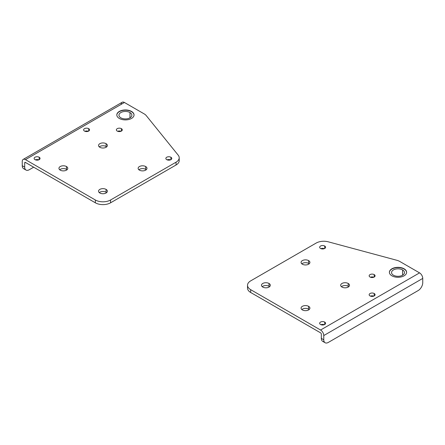 <?xml version="1.0" encoding="UTF-8"?>
<svg xmlns="http://www.w3.org/2000/svg" width="445" height="445" viewBox="0 0 445 445"><rect width="100%" height="100%" fill="white"/><g stroke="black" fill="none" stroke-linecap="round" stroke-linejoin="round"><path stroke-width="0.67" d="M178.929 159.193A10.769 6.219 180 0 1 176.053 165L110.571 202.803L176.053 165L176.053 162.186L110.571 199.989L110.571 202.803L110.571 199.989A10.769 6.219 180 0 1 95.347 199.989L95.347 202.803A10.769 6.219 0 0 0 110.571 202.803A10.769 6.219 180 0 1 95.347 202.803L25.448 162.447L24.686 162.887L24.686 167.109A6.458 3.732 120 0 0 29.253 169.745L33.67 167.198L29.253 169.745A6.458 3.732 -60 0 1 26.027 170.062A6.458 3.732 -60 0 1 24.686 167.109L22.25 165.701L22.25 161.479A4.522 2.609 60 0 1 23.184 159.41A4.522 2.609 60 0 1 25.448 159.633L95.347 199.989A10.769 6.219 0 0 0 110.571 199.989L176.053 162.186L176.053 165A10.769 6.219 0 0 0 179.207 160.601L179.207 157.786A10.769 6.219 180 0 1 176.053 162.186A10.769 6.219 0 0 0 178.2 155.16A10.769 6.219 180 0 1 179.207 157.786M130.324 110.838A12.922 7.459 0 0 0 127.748 110.404A12.922 7.459 180 0 1 130.324 110.838M123.093 110.404A12.922 7.459 0 0 0 120.517 110.838A12.922 7.459 180 0 1 123.093 110.404M88.271 131.281A2.959 1.708 0 0 0 84.906 131.281A2.959 1.708 180 0 1 88.271 131.281M38.782 159.855A2.959 1.708 0 0 0 35.416 159.855A2.959 1.708 180 0 1 38.782 159.855M145.676 169.35A4.417 2.548 0 0 0 138.873 169.745A4.417 2.548 180 0 1 145.676 169.35L145.676 166.536A4.417 2.548 0 0 0 140.865 165.985A4.417 2.548 0 0 0 138.139 168.338A4.417 2.548 0 0 0 139.43 170.14A4.417 2.548 180 0 1 139.43 166.536A4.417 2.548 180 0 1 145.676 166.536A4.417 2.548 180 0 1 145.676 170.14A4.417 2.548 180 0 1 139.43 170.14A4.417 2.548 0 0 0 144.241 170.691A4.417 2.548 0 0 0 146.967 168.338A4.417 2.548 0 0 0 145.676 166.536L145.676 169.35A4.417 2.548 180 0 1 146.233 169.745A4.417 2.548 0 0 0 145.676 169.35M106.082 146.488A4.417 2.548 0 0 0 99.279 146.883A4.417 2.548 180 0 1 106.082 146.488L106.082 143.679A4.417 2.548 0 0 0 101.271 143.123A4.417 2.548 0 0 0 98.545 145.482A4.417 2.548 0 0 0 99.836 147.284A4.417 2.548 180 0 1 99.836 143.679A4.417 2.548 180 0 1 106.082 143.679A4.417 2.548 180 0 1 106.082 147.284A4.417 2.548 180 0 1 99.836 147.284A4.417 2.548 0 0 0 104.647 147.835A4.417 2.548 0 0 0 107.373 145.482A4.417 2.548 0 0 0 106.082 143.679L106.082 146.488A4.417 2.548 180 0 1 106.639 146.883A4.417 2.548 0 0 0 106.082 146.488M66.489 169.35A4.417 2.548 0 0 0 59.686 169.745A4.417 2.548 180 0 1 66.489 169.35L66.489 166.536A4.417 2.548 0 0 0 61.677 165.985A4.417 2.548 0 0 0 58.951 168.338A4.417 2.548 0 0 0 60.242 170.14A4.417 2.548 180 0 1 60.242 166.536A4.417 2.548 180 0 1 66.489 166.536A4.417 2.548 180 0 1 66.489 170.14A4.417 2.548 180 0 1 60.242 170.14A4.417 2.548 0 0 0 65.053 170.691A4.417 2.548 0 0 0 67.779 168.338A4.417 2.548 0 0 0 66.489 166.536L66.489 169.35A4.417 2.548 180 0 1 67.045 169.745A4.417 2.548 0 0 0 66.489 169.35M106.082 192.207A4.417 2.548 0 0 0 99.279 192.602A4.417 2.548 180 0 1 106.082 192.207L106.082 189.392A4.417 2.548 0 0 0 101.271 188.841A4.417 2.548 0 0 0 98.545 191.194A4.417 2.548 0 0 0 99.836 192.996A4.417 2.548 180 0 1 99.836 189.392A4.417 2.548 180 0 1 106.082 189.392A4.417 2.548 180 0 1 106.082 192.996A4.417 2.548 180 0 1 99.836 192.996A4.417 2.548 0 0 0 104.647 193.553A4.417 2.548 0 0 0 107.373 191.194A4.417 2.548 0 0 0 106.082 189.392L106.082 192.207A4.417 2.548 180 0 1 106.639 192.602A4.417 2.548 0 0 0 106.082 192.207M121.012 131.281A2.959 1.708 0 0 0 117.647 131.281A2.959 1.708 180 0 1 121.012 131.281M170.502 159.855A2.959 1.708 0 0 0 167.136 159.855A2.959 1.708 180 0 1 170.502 159.855M118.57 131.525L118.57 131.036L118.57 131.525M88.683 131.08L88.683 128.666A2.959 1.708 0 0 0 85.457 128.293A2.959 1.708 0 0 0 83.627 129.873A2.959 1.708 0 0 0 84.494 131.08A2.959 1.708 180 0 1 84.494 128.666A2.959 1.708 180 0 1 88.683 128.666A2.959 1.708 180 0 1 88.683 131.08A2.959 1.708 180 0 1 84.494 131.08A2.959 1.708 0 0 0 87.721 131.453A2.959 1.708 0 0 0 89.551 129.873A2.959 1.708 0 0 0 88.683 128.666L88.683 131.08M170.913 159.655L170.913 157.241A2.959 1.708 0 0 0 167.687 156.868A2.959 1.708 0 0 0 165.857 158.448A2.959 1.708 0 0 0 166.725 159.655A2.959 1.708 180 0 1 166.725 157.241A2.959 1.708 180 0 1 170.913 157.241A2.959 1.708 180 0 1 170.913 159.655A2.959 1.708 180 0 1 166.725 159.655A2.959 1.708 0 0 0 169.957 160.028A2.959 1.708 0 0 0 171.781 158.448A2.959 1.708 0 0 0 170.913 157.241L170.913 159.655M39.193 159.655L39.193 157.241A2.959 1.708 0 0 0 35.962 156.868A2.959 1.708 0 0 0 34.137 158.448A2.959 1.708 0 0 0 35.005 159.655A2.959 1.708 180 0 1 35.005 157.241A2.959 1.708 180 0 1 39.193 157.241A2.959 1.708 180 0 1 39.193 159.655A2.959 1.708 180 0 1 35.005 159.655A2.959 1.708 0 0 0 38.231 160.028A2.959 1.708 0 0 0 40.061 158.448A2.959 1.708 0 0 0 39.193 157.241L39.193 159.655M121.424 131.08L121.424 128.666A2.959 1.708 0 0 0 118.198 128.293A2.959 1.708 0 0 0 116.367 129.873A2.959 1.708 0 0 0 117.235 131.08A2.959 1.708 180 0 1 117.235 128.666A2.959 1.708 180 0 1 121.424 128.666A2.959 1.708 180 0 1 121.424 131.08A2.959 1.708 180 0 1 117.235 131.08A2.959 1.708 0 0 0 120.462 131.453A2.959 1.708 0 0 0 122.292 129.873A2.959 1.708 0 0 0 121.424 128.666L121.424 131.08M25.042 168.95A6.458 3.732 -60 0 1 22.25 165.701A6.458 3.732 120 0 0 23.591 168.661L26.027 170.062M121.235 104.33A4.522 2.609 60 0 1 124.433 102.489L144.119 113.853A10.769 6.219 180 0 1 146.26 115.622L178.2 155.16L146.26 115.622A10.769 6.219 0 0 0 144.119 113.853L124.433 102.489L25.448 159.633L124.433 102.489A4.522 2.609 -120 0 0 122.169 102.261L23.184 159.41M131.514 111.411A8.616 4.973 180 0 1 131.514 118.442A8.616 4.973 180 0 1 119.327 118.442A8.616 4.973 180 0 1 119.327 111.411A8.616 4.973 180 0 1 131.514 111.411A8.616 4.973 0 0 0 122.125 110.332A8.616 4.973 0 0 0 116.807 114.927A8.616 4.973 0 0 0 119.327 118.442A8.616 4.973 0 0 0 128.716 119.521A8.616 4.973 0 0 0 134.034 114.927A8.616 4.973 0 0 0 131.514 111.411M134.034 115.06A8.616 4.973 0 0 0 131.514 111.673A8.616 4.973 180 0 1 133.617 113.659M131.514 111.673A8.616 4.973 0 0 0 122.23 110.571A8.616 4.973 0 0 0 116.807 115.06A8.616 4.973 180 0 1 122.23 110.571A8.616 4.973 180 0 1 131.514 111.673M120.851 117.83A6.458 3.732 180 0 1 120.851 112.552A6.458 3.732 180 0 1 129.99 112.552A6.458 3.732 180 0 1 129.99 117.83A6.458 3.732 180 0 1 120.851 117.83A6.458 3.732 0 0 0 127.893 118.637A6.458 3.732 0 0 0 131.881 115.188A6.458 3.732 0 0 0 129.99 112.552A6.458 3.732 0 0 0 122.948 111.745A6.458 3.732 0 0 0 118.96 115.188A6.458 3.732 0 0 0 120.851 117.83M129.99 117.83L129.99 112.552L129.99 117.83M25.448 162.447A1.079 0.623 -120 0 0 24.909 162.392A1.079 0.623 -120 0 0 24.686 162.887L25.448 162.447L95.347 202.803L95.347 199.989L25.448 159.633A4.522 2.609 -120 0 0 22.25 161.479L22.25 165.701L24.686 167.109L24.686 162.887A1.079 0.623 60 0 1 25.448 162.447M418.183 290.546L328.338 342.416L418.183 290.546A6.458 3.732 120 0 0 422.75 282.631L422.75 278.414L323.765 335.558L323.765 339.78A6.458 3.732 120 0 0 328.338 342.416A6.458 3.732 -60 0 1 325.106 342.739A6.458 3.732 -60 0 1 323.765 339.78L323.765 335.558A4.522 2.609 -120 0 0 320.567 330.023L250.674 289.667A10.769 6.219 180 0 1 247.52 285.267A10.769 6.219 180 0 1 250.674 280.873L316.15 243.07A10.769 6.219 180 0 1 328.315 241.83L396.801 260.269A10.769 6.219 180 0 1 399.866 261.51L419.552 272.874A4.522 2.609 60 0 1 422.75 278.414L422.75 282.631A6.458 3.732 -60 0 1 418.183 290.546M391.911 275.817A8.616 4.973 0 0 0 401.301 276.896A8.616 4.973 0 0 0 406.619 272.301A8.616 4.973 0 0 0 404.093 268.786A8.616 4.973 180 0 1 404.093 275.817A8.616 4.973 180 0 1 391.911 275.817A8.616 4.973 180 0 1 391.911 268.786A8.616 4.973 180 0 1 404.093 268.786A8.616 4.973 0 0 0 394.709 267.706A8.616 4.973 0 0 0 389.392 272.301A8.616 4.973 0 0 0 391.911 275.817M406.613 272.435A8.616 4.973 0 0 0 404.093 269.047A8.616 4.973 180 0 1 406.202 271.033M324.127 341.621A6.458 3.732 -60 0 1 321.329 338.372L321.329 334.151L321.329 338.372L323.765 339.78L321.329 338.372A6.458 3.732 120 0 0 322.67 341.332L325.106 342.739M247.52 285.267L247.52 288.082A10.769 6.219 0 0 0 250.674 292.482L320.567 332.832L250.674 292.482A10.769 6.219 180 0 1 247.798 286.675M402.909 268.213A12.922 7.459 0 0 0 400.333 267.779A12.922 7.459 180 0 1 402.909 268.213M395.677 267.779A12.922 7.459 0 0 0 393.096 268.213A12.922 7.459 180 0 1 395.677 267.779M373.8 296.125A2.959 1.708 0 0 0 370.435 296.125A2.959 1.708 180 0 1 373.8 296.125M324.31 324.7A2.959 1.708 0 0 0 320.94 324.7A2.959 1.708 180 0 1 324.31 324.7M309.175 263.818A4.417 2.548 0 0 0 308.613 263.423A4.417 2.548 0 0 0 301.81 263.818A4.417 2.548 180 0 1 308.613 263.423L308.613 260.609A4.417 2.548 0 0 0 303.801 260.058A4.417 2.548 0 0 0 301.076 262.411A4.417 2.548 0 0 0 302.372 264.213A4.417 2.548 180 0 1 302.372 260.609A4.417 2.548 180 0 1 308.613 260.609A4.417 2.548 180 0 1 308.613 264.213A4.417 2.548 180 0 1 302.372 264.213A4.417 2.548 0 0 0 307.184 264.764A4.417 2.548 0 0 0 309.909 262.411A4.417 2.548 0 0 0 308.613 260.609L308.613 263.423A4.417 2.548 180 0 1 309.175 263.818M348.769 286.675A4.417 2.548 0 0 0 348.207 286.28A4.417 2.548 0 0 0 341.404 286.675A4.417 2.548 180 0 1 348.207 286.28L348.207 283.465A4.417 2.548 0 0 0 343.395 282.914A4.417 2.548 0 0 0 340.67 285.267A4.417 2.548 0 0 0 341.966 287.07A4.417 2.548 180 0 1 341.966 283.465A4.417 2.548 180 0 1 348.207 283.465A4.417 2.548 180 0 1 348.207 287.07A4.417 2.548 180 0 1 341.966 287.07A4.417 2.548 0 0 0 346.777 287.626A4.417 2.548 0 0 0 349.503 285.267A4.417 2.548 0 0 0 348.207 283.465L348.207 286.28A4.417 2.548 180 0 1 348.769 286.675M309.175 309.536A4.417 2.548 0 0 0 308.613 309.142A4.417 2.548 0 0 0 301.81 309.536A4.417 2.548 180 0 1 308.613 309.142L308.613 306.327A4.417 2.548 0 0 0 303.801 305.776A4.417 2.548 0 0 0 301.076 308.129A4.417 2.548 0 0 0 302.372 309.931A4.417 2.548 180 0 1 302.372 306.327A4.417 2.548 180 0 1 308.613 306.327A4.417 2.548 180 0 1 308.613 309.931A4.417 2.548 180 0 1 302.372 309.931A4.417 2.548 0 0 0 307.184 310.482A4.417 2.548 0 0 0 309.909 308.129A4.417 2.548 0 0 0 308.613 306.327L308.613 309.142A4.417 2.548 180 0 1 309.175 309.536M269.581 286.675A4.417 2.548 0 0 0 269.019 286.28A4.417 2.548 0 0 0 262.216 286.675A4.417 2.548 180 0 1 269.019 286.28L269.019 283.465A4.417 2.548 0 0 0 264.213 282.914A4.417 2.548 0 0 0 261.488 285.267A4.417 2.548 0 0 0 262.778 287.07A4.417 2.548 180 0 1 262.778 283.465A4.417 2.548 180 0 1 269.019 283.465A4.417 2.548 180 0 1 269.019 287.07A4.417 2.548 180 0 1 262.778 287.07A4.417 2.548 0 0 0 267.59 287.626A4.417 2.548 0 0 0 270.315 285.267A4.417 2.548 0 0 0 269.019 283.465L269.019 286.28A4.417 2.548 180 0 1 269.581 286.675M373.8 277.224A2.959 1.708 0 0 0 370.435 277.224A2.959 1.708 180 0 1 373.8 277.224M324.31 248.649A2.959 1.708 0 0 0 320.94 248.649A2.959 1.708 180 0 1 324.31 248.649M374.212 295.931L374.212 293.511A2.959 1.708 0 0 0 370.985 293.144A2.959 1.708 0 0 0 369.155 294.724A2.959 1.708 0 0 0 370.023 295.931A2.959 1.708 180 0 1 370.023 293.511A2.959 1.708 180 0 1 374.212 293.511A2.959 1.708 180 0 1 374.212 295.931A2.959 1.708 180 0 1 370.023 295.931A2.959 1.708 0 0 0 373.249 296.303A2.959 1.708 0 0 0 375.079 294.724A2.959 1.708 0 0 0 374.212 293.511L374.212 295.931M324.716 248.455L324.716 246.035A2.959 1.708 0 0 0 321.49 245.668A2.959 1.708 0 0 0 319.666 247.248A2.959 1.708 0 0 0 320.534 248.455A2.959 1.708 180 0 1 320.534 246.035A2.959 1.708 180 0 1 324.716 246.035A2.959 1.708 180 0 1 324.716 248.455A2.959 1.708 180 0 1 320.534 248.455A2.959 1.708 0 0 0 323.76 248.822A2.959 1.708 0 0 0 325.584 247.248A2.959 1.708 0 0 0 324.716 246.035L324.716 248.455M324.716 324.505L324.716 322.085A2.959 1.708 0 0 0 321.49 321.713A2.959 1.708 0 0 0 319.666 323.293A2.959 1.708 0 0 0 320.534 324.505A2.959 1.708 180 0 1 320.534 322.085A2.959 1.708 180 0 1 324.716 322.085A2.959 1.708 180 0 1 324.716 324.505A2.959 1.708 180 0 1 320.534 324.505A2.959 1.708 0 0 0 323.76 324.872A2.959 1.708 0 0 0 325.584 323.293A2.959 1.708 0 0 0 324.716 322.085L324.716 324.505M374.212 277.029L374.212 274.61A2.959 1.708 0 0 0 370.985 274.237A2.959 1.708 0 0 0 369.155 275.817A2.959 1.708 0 0 0 370.023 277.029A2.959 1.708 180 0 1 370.023 274.61A2.959 1.708 180 0 1 374.212 274.61A2.959 1.708 180 0 1 374.212 277.029A2.959 1.708 180 0 1 370.023 277.029A2.959 1.708 0 0 0 373.249 277.396A2.959 1.708 0 0 0 375.079 275.817A2.959 1.708 0 0 0 374.212 274.61L374.212 277.029M250.674 292.482L250.674 289.667L250.674 292.482M320.567 332.832A1.079 0.623 60 0 1 321.329 334.151A1.079 0.623 -120 0 0 320.567 332.832M422.75 278.414A4.522 2.609 -120 0 0 419.552 272.874L320.567 330.023A4.522 2.609 60 0 1 323.765 335.558L422.75 278.414M419.552 272.874L399.866 261.51A10.769 6.219 0 0 0 396.801 260.269L328.315 241.83A10.769 6.219 0 0 0 316.15 243.07L250.674 280.873A10.769 6.219 0 0 0 250.674 289.667L320.567 330.023L419.552 272.874M402.575 275.205L402.575 269.926A6.458 3.732 0 0 0 395.533 269.119A6.458 3.732 0 0 0 391.544 272.568A6.458 3.732 0 0 0 393.436 275.205A6.458 3.732 180 0 1 393.436 269.926A6.458 3.732 180 0 1 402.575 269.926A6.458 3.732 180 0 1 402.575 275.205A6.458 3.732 180 0 1 393.436 275.205A6.458 3.732 0 0 0 400.478 276.011A6.458 3.732 0 0 0 404.466 272.568A6.458 3.732 0 0 0 402.575 269.926L402.575 275.205M404.093 269.047A8.616 4.973 0 0 0 394.815 267.946A8.616 4.973 0 0 0 389.392 272.435A8.616 4.973 180 0 1 394.815 267.946A8.616 4.973 180 0 1 404.093 269.047"/></g></svg>
